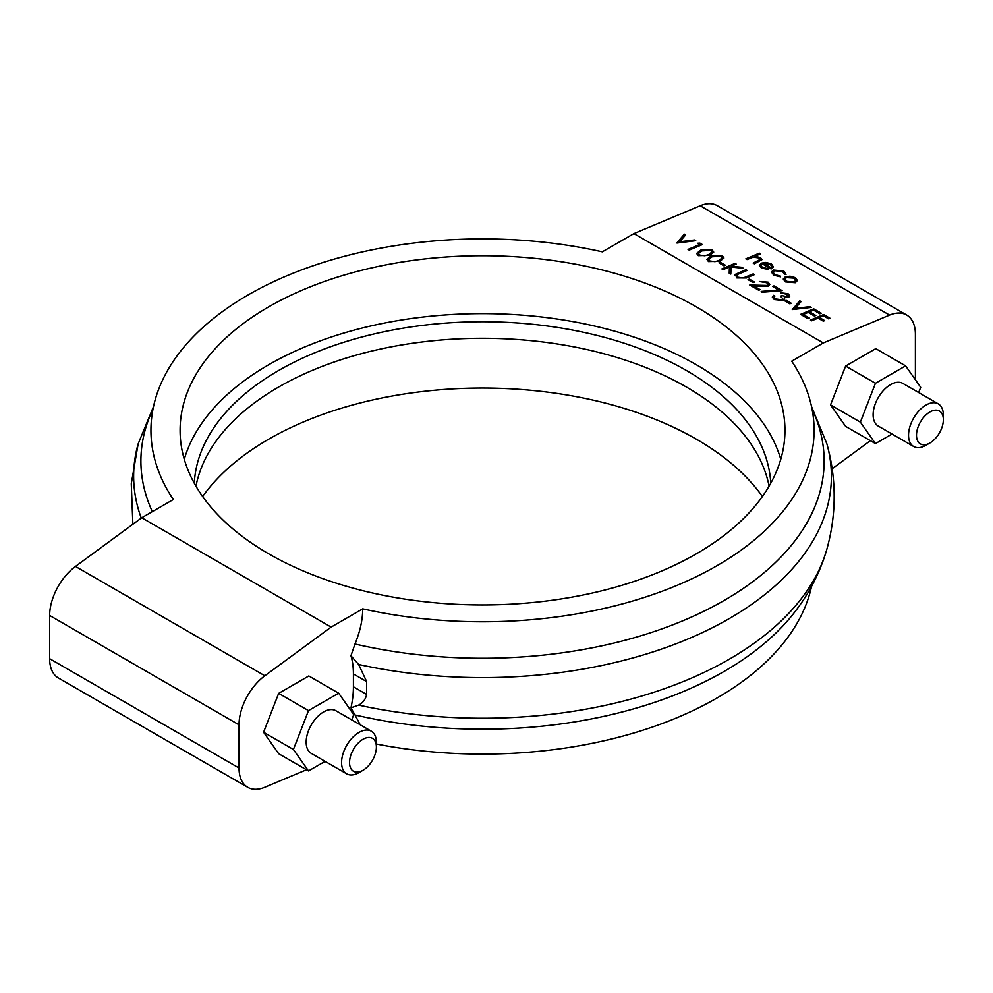 <?xml version="1.0" encoding="UTF-8"?>
<svg xmlns="http://www.w3.org/2000/svg" width="993" height="993" viewBox="0 0 993 993"><rect width="100%" height="100%" fill="white"/><g stroke="black" fill="none" stroke-linecap="round" stroke-linejoin="round"><path stroke-width="1.49" d="M685.629 234.919L679.733 241.771L694.479 239.983L695.745 240.716L676.816 242.95L684.363 234.137L685.629 234.919L679.696 241.783M697.806 243.248L699.928 243.124L702.374 244.588L689.229 250.112L688.037 249.429L699.842 244.427L697.806 243.248L699.792 244.452M713.744 252.11L709.747 255.412L698.265 255.611L696.639 253.426L700.735 250.149L712.08 249.814L713.744 252.11L709.747 255.362L698.265 255.66L696.639 253.451M723.947 258.006L719.937 261.296L708.468 261.556L706.842 259.322L710.938 256.045L722.283 255.697L723.947 258.006L719.95 261.246L708.468 261.507L706.842 259.347M725.399 265.28L724.046 265.851L718.957 262.847L720.297 262.289L725.399 265.23L724.046 265.851M736.21 264.076L731.208 266.186L741.746 267.266L743.434 268.296L731.022 267.018L730.811 274.068L729.222 273.149L729.421 266.943L723.078 269.599L721.886 268.917L735.031 263.393L736.21 264.126L731.295 266.186M730.811 274.068L729.222 273.199L729.408 266.98L723.065 269.649L721.886 268.917M754.407 274.589L746.475 277.916L736.806 277.866L735.441 274.316L745.904 269.674L747.096 270.406L737.526 274.49L736.657 275.446L738.097 277.258L743.174 277.978L753.215 273.894L754.407 274.627L746.463 277.966L736.806 277.916L735.428 274.353M734.808 275.384L735.441 274.316M754.469 282.062L753.128 282.633L748.027 279.641L749.38 279.07L754.469 282.062M769.798 284.457L768.185 286.096L753.96 286.083L760.129 289.646L758.776 290.217L749.765 285.016L766.881 285.45L767.924 284.358L766.67 282.72L759.372 281.528L768.085 282.136L769.811 284.408L768.172 286.145L754.047 286.145M760.129 289.646L758.776 290.266L749.765 285.016M772.616 286.443L773.957 285.872L782.112 290.639L761.668 292.277L761.209 291.396L778.76 289.993L772.616 286.443L778.686 289.993M787.375 296.733L786.766 294.325L780.796 292.836L788.107 293.705L789.857 295.988L788.566 297.379L784.309 297.664L784.619 298.967L783.08 300.407L774.255 299.538L772.318 297.081L773.708 295.306L774.9 295.988L774.118 297.404M789.857 295.988L788.566 297.428L784.309 297.615L784.619 298.967L784.309 297.664M774.9 295.988L774.118 297.354L775.632 298.93L781.789 299.712L782.769 298.645L780.486 296.187L781.826 295.629L787.387 296.684L788.094 295.926M791.198 303.275L789.845 303.833L784.755 300.842L786.096 300.271L791.198 303.275M801.078 301.524L795.145 308.438L809.928 306.638L811.194 307.42L792.277 309.555L799.799 300.792L801.078 301.574L795.182 308.426M811.194 307.42L792.277 309.555M821.223 313.167L819.883 313.726L813.59 310.101L809.543 311.79L815.836 315.476L814.483 316.047L808.203 312.361L803.138 314.483L809.432 318.12L808.091 318.679L800.606 314.359L813.751 308.848L821.223 313.205L819.87 313.776L813.59 310.139L809.593 311.827M815.836 315.426L814.483 316.047L808.19 312.41L803.188 314.508M809.432 318.12L808.079 318.728L800.606 314.359M830.074 318.269L828.721 318.827L823.458 315.786L819.411 317.487L824.674 320.578L823.334 321.099L818.058 318.058L811.653 320.751L810.474 320.056L823.607 314.533L830.074 318.269L828.721 318.877L823.445 315.836L819.448 317.512M824.674 320.578L823.321 321.149L818.058 318.108L811.653 320.789L810.474 320.056M759.707 260.216L759.099 257.981L753.265 257.15L747.034 259.533L745.842 258.85L759.322 253.178L760.501 253.923L754.928 256.268M760.514 253.873L754.829 256.256L760.489 257.559L762.016 259.62L754.345 263.803L753.153 263.071L760.29 259.359M759.719 260.166L759.099 257.932L753.265 257.1L747.034 259.583L745.842 258.85M768.557 269.488L761.42 268.06L759.347 265.392L761.494 263.12L765.826 262.425L771.4 263.853L773.41 266.906L771.127 268.954L762.463 263.952L760.961 265.454L762.463 267.427L768.048 268.644L768.557 269.488L761.432 268.011L759.347 265.392M773.41 266.906L771.139 268.917L762.463 263.902L760.973 265.429M780.535 276.836L773.783 275.148L771.412 272.02L773.348 270.022L783.825 271.027L786.009 274.577L784.396 274.267L782.546 271.523L774.639 270.704L773.113 272.293L774.987 274.664L780.188 275.992L780.535 276.836L773.783 275.198L771.4 272.045M797.416 280.46L795.331 282.707L785.376 281.888L783.254 279.045L785.302 276.861L790.043 276.203L795.319 277.668L797.416 280.46L795.331 282.657L785.376 281.838L783.254 279.07M633.906 233.603L700.202 205.75A42.203 24.366 -60 0 1 717.281 205.663L906.659 315.004A42.203 24.366 120 0 0 889.579 315.091L823.296 342.945L633.906 233.603L602.317 251.837A331.575 191.438 -0 0 0 150.948 430.341A331.575 191.438 -0 0 0 173.341 499.504L141.751 517.75L331.141 627.092L264.846 675.774A42.203 24.366 120 0 0 239.028 724.816L239.028 768.011A42.203 24.366 120 0 0 247.778 787.337A42.203 24.366 120 0 0 264.846 787.25L306.477 769.761M194.293 483.219A288.367 166.489 180 0 1 376.198 333.474A288.367 166.489 180 0 1 686.436 370.513A288.367 166.489 180 0 1 770.754 483.219M769.078 486.173A288.367 166.489 -0 0 0 686.436 387.047A288.367 166.489 -0 0 0 387.258 347.637A288.367 166.489 -0 0 0 195.969 486.173M184.276 459.287A302.431 174.607 180 0 1 390.423 321.918A302.431 174.607 180 0 1 696.378 364.766A302.431 174.607 180 0 1 780.771 459.287M762.413 496.5A302.431 174.607 -0 0 0 696.378 439.191A302.431 174.607 -0 0 0 202.646 496.5M351.708 719.875L353.744 714.65L338.663 693.188L308.5 710.603L293.419 749.479L308.5 770.928L325.083 761.358M371.295 731.183L335.882 710.74A24.614 14.212 120 0 0 323.581 711.956A24.614 14.212 120 0 0 307.495 733.653A24.614 14.212 120 0 0 311.268 753.377L346.681 773.82A24.614 14.212 -60 0 1 342.908 754.097A24.614 14.212 -60 0 1 358.994 732.412A24.614 14.212 -60 0 1 371.295 731.183A24.614 14.212 -60 0 1 376.397 742.454L376.397 747.046A18.991 10.96 120 0 0 362.966 739.301A18.991 10.96 120 0 0 349.536 762.55A18.991 10.96 120 0 0 362.966 770.307A18.991 10.96 120 0 0 376.397 747.046M293.419 749.479L263.579 732.251L278.661 753.699L308.5 770.928M263.579 732.251L278.661 693.375L308.5 710.603M278.661 693.375L308.823 675.972L338.663 693.188M362.966 770.307L358.994 772.604A24.614 14.212 -60 0 1 346.681 773.82M696.378 306.874A302.431 174.607 180 0 1 784.954 430.341A302.431 174.607 180 0 1 482.524 604.948A302.431 174.607 180 0 1 180.093 430.341A302.431 174.607 180 0 1 366.789 269.029A302.431 174.607 180 0 1 696.378 306.874M358.622 664.478L366.665 681.595L366.665 694.455C365.585 699.382 362.904 702.932 358.622 705.104L350.951 707.848A84.405 48.731 120 0 0 353.421 686.808L353.421 673.949A84.405 48.731 120 0 0 350.951 655.752L358.622 664.478A348.878 201.43 -0 0 0 703.081 632.256A348.878 201.43 -0 0 0 826.896 443.908C836.602 478.974 836.602 514.026 826.896 549.092C820.317 571.931 809.543 592.995 794.561 612.271A341.617 197.235 -0 0 1 354.985 714.948L360.236 724.803M331.141 627.092L362.73 608.846C362.656 619.905 360.074 631.622 354.985 643.998L350.951 655.752M832.171 468.733L870.377 440.669M915.347 379.711A42.203 24.366 120 0 0 915.397 377.526L915.397 334.318A42.203 24.366 120 0 0 906.659 315.004M823.296 342.945L791.706 361.179A331.575 191.438 -0 0 1 814.099 430.341A331.575 191.438 -0 0 1 362.73 608.846M892.037 434.028L875.454 443.598L845.614 426.369L830.533 404.921L845.614 366.057L875.776 348.642L905.616 365.871L920.697 387.32L918.662 392.545M350.951 707.848L354.985 714.948M247.778 787.337L58.388 677.996A42.203 24.366 -60 0 1 49.65 658.682L49.65 615.474A42.203 24.366 -60 0 1 75.468 566.432L141.751 517.75M321.335 763.518L325.667 761.693M376.397 744.018A331.575 191.438 -0 0 0 811.542 586.429M925.948 445.274L929.92 442.977A18.991 10.96 120 0 0 943.35 419.716A18.991 10.96 120 0 0 929.92 411.971A18.991 10.96 120 0 0 916.489 435.232A18.991 10.96 120 0 0 929.92 442.977L925.948 445.274A24.614 14.212 -60 0 1 913.634 446.49A24.614 14.212 -60 0 1 909.861 426.767A24.614 14.212 -60 0 1 925.948 405.082A24.614 14.212 -60 0 1 938.248 403.853A24.614 14.212 -60 0 1 943.35 415.124L943.35 419.716M913.634 446.49L878.222 426.047A24.614 14.212 -60 0 1 874.448 406.323A24.614 14.212 -60 0 1 890.535 384.639A24.614 14.212 -60 0 1 902.848 383.41L938.248 403.853M830.533 404.921L860.372 422.149L875.454 383.273L905.616 365.871M845.614 366.057L875.454 383.273M875.454 443.598L860.372 422.149M794.139 278.152L786.481 277.556L784.917 279.17L786.555 281.342L794.139 281.975L795.703 280.374L794.139 278.152L786.481 277.606L784.917 279.194M795.703 280.398L794.127 278.201M786.009 274.54L784.396 274.267M784.445 273.931L782.558 271.474L774.639 270.704M774.639 270.655L773.113 272.268M763.766 263.48L771.127 267.725L771.958 266.546L770.283 264.386L763.766 263.48M771.958 266.571L770.283 264.436L763.766 263.53M762.016 259.57L754.345 263.803M754.345 263.753L753.153 263.071M791.198 303.225L789.845 303.833M789.857 303.784L784.755 300.842M787.387 296.684L786.779 294.276L780.796 292.836M782.769 298.645L780.486 296.187M784.309 297.615L784.631 298.918L783.08 300.407L774.255 299.538L772.318 297.081M782.124 290.589L761.668 292.277L761.209 291.396M767.924 284.358L766.67 282.67L759.372 281.491M754.481 282.012L753.128 282.633M753.128 282.583L748.027 279.641M747.096 270.357L737.526 274.49M737.526 274.44L736.657 275.421M743.447 268.247L731.034 266.968M724.058 265.801L718.957 262.847M722.097 257.957L720.968 256.343L712.13 256.777L708.704 259.322L709.858 260.96L714.96 261.656L718.758 260.563L722.11 257.932L720.98 256.293L712.13 256.728L708.704 259.347M701.927 250.844L698.501 253.426L699.655 255.077L704.757 255.772L708.568 254.667L711.907 252.036L710.777 250.397L701.927 250.844L698.501 253.451M710.777 250.397L701.927 250.894M711.907 252.061L710.765 250.447M702.374 244.551L689.229 250.112M689.241 250.062L688.05 249.38M695.745 240.716L676.99 243.049M700.202 205.75L889.579 315.091M358.622 705.104A348.878 201.43 -0 0 0 826.896 549.092M354.985 643.998A341.617 197.235 -0 0 0 709.747 608.299A341.617 197.235 -0 0 0 812.026 408.955M353.421 686.808L366.665 694.455M353.421 673.949L366.665 681.595M132.876 524.267L131.275 483.802L138.151 443.908A348.878 201.43 -0 0 0 141.279 518.098M153.021 408.955A341.617 197.235 -0 0 0 152.339 511.631M75.468 566.432L264.846 675.774M49.65 615.474L239.028 724.816M49.65 658.682L239.028 768.011M811.542 406.571L826.896 443.908M138.151 443.908L153.518 406.571"/></g></svg>
